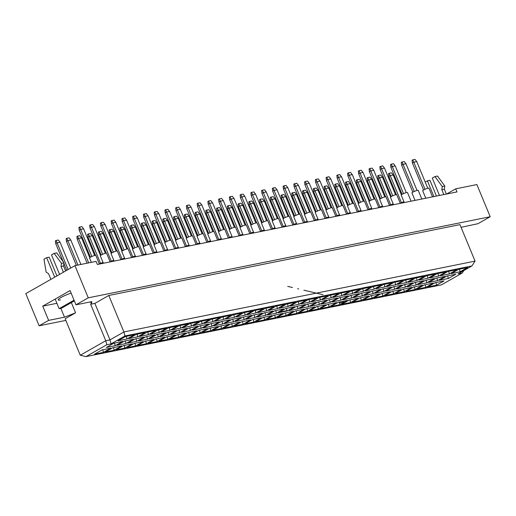 <?xml version="1.0" encoding="UTF-8"?>
<svg xmlns="http://www.w3.org/2000/svg" width="516" height="516" viewBox="0 0 516 516"><rect width="100%" height="100%" fill="white"/><g stroke="black" fill="none" stroke-linecap="round" stroke-linejoin="round"><path stroke-width="0.77" d="M461.059 227.311L477.913 223.718L490.2 216.726L476.874 184.56L455.725 188.83L446.604 194.016M455.725 188.83L457.002 191.92L97.376 264.476L96.099 261.386L74.943 265.65L88.268 297.816L75.981 304.814L70.086 290.585L42.731 306.162L48.627 320.384L64.494 317.185L75.575 312.819L65.145 318.759L80.264 355.253L105.761 340.734L109.992 339.883L123.898 331.962L475.062 261.115L471.914 265.953L124.975 335.948L111.069 343.869L106.838 344.72L85.979 356.601L441.373 284.897L462.233 273.016L458.002 273.873L471.914 265.953M48.627 320.384L39.126 325.796L65.829 320.41M74.943 265.65L25.8 293.63L39.126 325.796M490.2 216.726L88.268 297.816M71.15 293.146A9.488 1.49 157.5 0 0 62.236 296.797A9.488 1.49 157.5 0 0 58.218 299.873A9.488 1.49 157.5 0 0 60.495 299.931M475.062 261.115L459.95 224.621L108.786 295.468L94.873 303.389L90.642 304.24L91.338 303.847L91.848 301.615L75.981 304.814M108.786 295.468L123.898 331.962L124.975 335.948M343.043 302.234L339.405 302.969M90.642 304.24L105.761 340.734L106.838 344.72M90.526 301.879L91.338 303.847M71.356 302.628L75.575 312.819M94.873 303.389L109.992 339.883L111.069 343.869M60.817 308.316L64.494 317.185M42.731 306.162L56.908 303.298M126.994 338.973L118.067 340.779L125.536 336.529L134.463 334.729L126.994 338.973L126.291 336.374M436.588 285.174L427.661 286.973L435.123 282.723L444.05 280.923L436.588 285.174L435.885 282.568M448.359 278.466L439.432 280.272L446.901 276.021L455.828 274.215L448.359 278.466L447.656 275.866M460.137 271.764L451.21 273.564L458.672 269.313L467.599 267.514L460.137 271.764L459.433 269.159M425.842 287.341L416.915 289.141L424.378 284.89L433.305 283.091L425.842 287.341L425.132 284.735M437.613 280.633L428.686 282.439L436.149 278.189L445.076 276.389L437.613 280.633L436.91 278.034M449.391 273.932L440.464 275.731L447.927 271.481L456.853 269.681L449.391 273.932L448.688 271.332M415.09 289.508L406.163 291.308L413.632 287.057L422.559 285.258L415.09 289.508L414.387 286.909M426.867 282.807L417.941 284.606L425.403 280.356L434.33 278.556L426.867 282.807L426.164 280.201M438.645 276.099L429.718 277.898L437.181 273.648L446.108 271.848L438.645 276.099L437.942 273.499M404.344 291.675L395.417 293.475L402.886 289.231L411.813 287.425L404.344 291.675L403.641 289.076M416.122 284.974L407.195 286.773L414.658 282.523L423.584 280.723L416.122 284.974L415.419 282.368M427.899 278.266L418.973 280.065L426.435 275.821L435.362 274.015L427.899 278.266L427.196 275.667M393.598 293.843L384.672 295.649L392.134 291.398L401.061 289.592L393.598 293.843L392.895 291.243M405.376 287.141L396.449 288.941L403.912 284.69L412.839 282.891L405.376 287.141L404.673 284.535M417.154 280.433L408.227 282.239L415.69 277.989L424.616 276.189L417.154 280.433L416.444 277.834M382.853 296.01L373.926 297.816L381.388 293.565L390.315 291.766L382.853 296.01L382.15 293.411M394.63 289.308L385.704 291.108L393.166 286.857L402.093 285.058L394.63 289.308L393.927 286.709M406.402 282.607L397.475 284.406L404.944 280.156L413.871 278.356L406.402 282.607L405.699 280.001M372.107 298.184L363.18 299.983L370.643 295.733L379.57 293.933L372.107 298.184L371.404 295.578M383.885 291.476L374.958 293.275L382.421 289.031L391.347 287.225L383.885 291.476L383.182 288.876M395.656 284.774L386.729 286.574L394.198 282.323L403.125 280.523L395.656 284.774L394.953 282.168M361.361 300.351L352.434 302.15L359.897 297.9L368.824 296.1L361.361 300.351L360.658 297.745M373.139 293.643L364.206 295.449L371.675 291.198L380.602 289.392L373.139 293.643L372.429 291.043M384.91 286.941L375.983 288.741L383.446 284.49L392.373 282.691L384.91 286.941L384.207 284.335M350.616 302.518L341.689 304.317L349.151 300.067L358.078 298.267L350.616 302.518L349.913 299.919M362.387 295.81L353.46 297.616L360.929 293.365L369.856 291.566L362.387 295.81L361.684 293.211M374.165 289.108L365.238 290.908L372.7 286.657L381.627 284.858L374.165 289.108L373.461 286.509M339.87 304.685L330.943 306.485L338.406 302.234L347.332 300.435L339.87 304.685L339.16 302.086M351.641 297.984L342.714 299.783L350.177 295.533L359.11 293.733L351.641 297.984L350.938 295.378M363.419 291.276L354.492 293.075L361.955 288.831L370.881 287.025L363.419 291.276L362.716 288.676M329.124 306.852L320.191 308.652L327.66 304.408L336.587 302.602L329.124 306.852L328.415 304.253M340.895 300.151L331.969 301.95L339.431 297.7L348.358 295.9L340.895 300.151L340.192 297.545M352.673 293.443L343.746 295.249L351.209 290.998L360.136 289.192L352.673 293.443L351.97 290.843M318.372 309.02L309.445 310.825L316.914 306.575L325.841 304.769L318.372 309.02L317.669 306.42M330.15 302.318L321.223 304.118L328.686 299.867L337.612 298.067L330.15 302.318L329.447 299.719M341.927 295.61L333.001 297.416L340.463 293.165L349.39 291.366L341.927 295.61L341.224 293.011M307.626 311.193L298.7 312.993L306.162 308.742L315.095 306.943L307.626 311.193L306.923 308.587M319.404 304.485L310.477 306.285L317.94 302.034L326.867 300.235L319.404 304.485L318.701 301.886M331.182 297.784L322.255 299.583L329.718 295.333L338.644 293.533L331.182 297.784L330.472 295.178M296.881 313.36L287.954 315.16L295.416 310.909L304.343 309.11L296.881 313.36L296.178 310.755M308.658 306.652L299.731 308.452L307.194 304.208L316.121 302.402L308.658 306.652L307.955 304.053M320.436 299.951L311.503 301.75L318.972 297.5L327.899 295.7L320.436 299.951L319.726 297.345M286.135 315.528L277.208 317.327L284.671 313.077L293.598 311.277L286.135 315.528L285.432 312.922M297.913 308.82L288.986 310.626L296.448 306.375L305.375 304.569L297.913 308.82L297.21 306.22M309.684 302.118L300.757 303.918L308.226 299.667L317.153 297.867L309.684 302.118L308.981 299.519M275.389 317.695L266.462 319.494L273.925 315.244L282.852 313.444L275.389 317.695L274.686 315.095M287.167 310.987L278.24 312.793L285.703 308.542L294.63 306.743L287.167 310.987L286.457 308.387M298.938 304.285L290.011 306.085L297.474 301.834L306.407 300.035L298.938 304.285L298.235 301.686M264.644 319.862L255.717 321.661L263.179 317.411L272.106 315.611L264.644 319.862L263.94 317.263M276.415 313.16L267.488 314.96L274.957 310.709L283.884 308.91L276.415 313.16L275.712 310.555M288.192 306.452L279.266 308.252L286.728 304.008L295.655 302.202L288.192 306.452L287.489 303.853M253.898 322.029L244.971 323.829L252.434 319.585L261.36 317.779L253.898 322.029L253.195 319.43M265.669 315.328L256.742 317.127L264.211 312.877L273.138 311.077L265.669 315.328L264.966 312.722M277.447 308.62L268.52 310.426L275.983 306.175L284.909 304.369L277.447 308.62L276.744 306.02M243.152 324.196L234.225 326.002L241.688 321.752L250.615 319.952L243.152 324.196L242.443 321.597M254.923 317.495L245.997 319.294L253.459 315.044L262.386 313.244L254.923 317.495L254.22 314.895M266.701 310.787L257.774 312.593L265.237 308.342L274.164 306.543L266.701 310.787L265.998 308.187M232.4 326.37L223.473 328.17L230.942 323.919L239.869 322.119L232.4 326.37L231.697 323.764M244.178 319.662L235.251 321.462L242.714 317.211L251.64 315.411L244.178 319.662L243.475 317.063M255.955 312.96L247.029 314.76L254.491 310.509L263.418 308.71L255.955 312.96L255.252 310.355M221.654 328.537L212.727 330.337L220.197 326.086L229.123 324.287L221.654 328.537L220.951 325.931M233.432 321.829L224.505 323.629L231.968 319.385L240.895 317.579L233.432 321.829L232.729 319.23M245.21 315.128L236.283 316.927L243.745 312.677L252.672 310.877L245.21 315.128L244.507 312.522M210.909 330.704L201.982 332.504L209.444 328.253L218.371 326.454L210.909 330.704L210.206 328.099M222.686 323.996L213.759 325.802L221.222 321.552L230.149 319.752L222.686 323.996L221.983 321.397M234.464 317.295L225.537 319.094L233 314.844L241.927 313.044L234.464 317.295L233.754 314.695M200.163 332.872L191.236 334.671L198.699 330.421L207.625 328.621L200.163 332.872L199.46 330.272M211.941 326.17L203.014 327.97L210.476 323.719L219.403 321.92L211.941 326.17L211.238 323.564M223.712 319.462L214.785 321.262L222.254 317.011L231.181 315.212L223.712 319.462L223.009 316.863M189.417 335.039L180.49 336.838L187.953 332.594L196.88 330.788L189.417 335.039L188.714 332.439M201.195 328.337L192.268 330.137L199.731 325.886L208.657 324.087L201.195 328.337L200.492 325.731M212.966 321.629L204.039 323.429L211.508 319.185L220.435 317.379L212.966 321.629L212.263 319.03M178.671 337.206L169.745 339.012L177.207 334.761L186.134 332.955L178.671 337.206L177.968 334.607M190.449 330.504L181.516 332.304L188.985 328.053L197.912 326.254L190.449 330.504L189.74 327.899M202.22 323.796L193.294 325.602L200.756 321.352L209.683 319.552L202.22 323.796L201.517 321.197M167.926 339.373L158.999 341.179L166.462 336.929L175.388 335.129L167.926 339.373L167.223 336.774M179.697 332.672L170.77 334.471L178.239 330.221L187.166 328.421L179.697 332.672L178.994 330.072M191.475 325.97L182.548 327.77L190.011 323.519L198.937 321.72L191.475 325.97L190.772 323.364M157.18 341.547L148.253 343.346L155.716 339.096L164.643 337.296L157.18 341.547L156.477 338.941M168.951 334.839L160.024 336.638L167.487 332.394L176.42 330.588L168.951 334.839L168.248 332.24M180.729 328.137L171.802 329.937L179.265 325.686L188.192 323.887L180.729 328.137L180.026 325.531M146.434 343.714L137.501 345.514L144.97 341.263L153.897 339.463L146.434 343.714L145.725 341.108M158.206 337.006L149.279 338.812L156.741 334.562L165.668 332.755L158.206 337.006L157.503 334.407M169.983 330.305L161.056 332.104L168.519 327.853L177.446 326.054L169.983 330.305L169.28 327.699M135.682 345.881L126.755 347.681L134.225 343.43L143.151 341.631L135.682 345.881L134.979 343.282M147.46 339.173L138.533 340.979L145.996 336.729L154.923 334.929L147.46 339.173L146.757 336.574M159.238 332.472L150.311 334.271L157.773 330.021L166.7 328.221L159.238 332.472L158.535 329.872M124.936 348.048L116.01 349.848L123.472 345.597L132.406 343.798L124.936 348.048L124.233 345.449M136.714 341.347L127.787 343.146L135.25 338.896L144.177 337.096L136.714 341.347L136.011 338.741M148.492 334.639L139.565 336.438L147.028 332.188L155.955 330.388L148.492 334.639L147.782 332.04M114.191 350.216L105.264 352.015L112.727 347.771L121.653 345.965L114.191 350.216L113.488 347.616M125.969 343.514L117.042 345.314L124.504 341.063L133.431 339.264L125.969 343.514L125.265 340.908M137.746 336.806L128.813 338.612L136.282 334.362L145.209 332.556L137.746 336.806L137.037 334.207M103.445 352.383L94.518 354.189L101.981 349.938L110.908 348.132L103.445 352.383L102.742 349.784M115.223 345.681L106.296 347.481L113.759 343.23L122.685 341.431L115.223 345.681L114.52 343.082M287.715 286.393L292.449 287.509M297.59 288.715L298.7 288.979M303.84 290.192L322.964 294.694M277.543 312.515L278.55 312.315M279.362 312.148L287.057 310.6M342.379 303.253L343.746 301.157M85.979 356.601L80.264 355.253M463.845 270.545L462.233 273.016M70.75 268.043L60.049 242.217L57.089 242.817L68.151 269.52M56.031 240.482L57.089 242.817L55.702 243.604L55.386 240.856L56.031 240.482L58.321 240.024L60.049 242.217M55.702 243.604L63.223 261.767M63.926 263.476L66.764 270.313M91.358 262.341L89.571 258.019A3.393 0.529 -22.5 0 1 90.584 257.149A3.393 0.529 -22.5 0 1 93.873 255.717A3.393 0.529 -22.5 0 1 95.834 255.42L99.414 264.069M94.654 255.485L83.605 228.807L80.644 229.407L91.867 256.504M79.587 227.072L80.644 229.407L79.251 230.201L78.935 227.446L79.587 227.072L81.87 226.614L83.605 228.807M79.251 230.201L90.448 257.226M80.902 264.45L70.802 240.05L67.835 240.65L77.942 265.05M66.777 238.315L67.835 240.65L66.448 241.436L66.132 238.682L66.777 238.315L69.067 237.857L70.802 240.05M66.448 241.436L76.355 265.366M103.387 263.263L100.317 255.846A3.393 0.529 -22.5 0 1 101.329 254.981A3.393 0.529 -22.5 0 1 104.619 253.55A3.393 0.529 -22.5 0 1 106.58 253.253L110.16 261.896M105.399 253.317L94.351 226.64L91.39 227.24L102.613 254.336M90.332 224.905L91.39 227.24L89.997 228.027L89.681 225.273L90.332 224.905L92.616 224.447L94.351 226.64M89.997 228.027L101.194 255.059M89.758 257.703L81.547 237.882L78.58 238.476L88.688 262.876M77.529 236.147L78.58 238.476L77.194 239.269L76.878 236.515L77.529 236.147L79.812 235.683L81.547 237.882M77.194 239.269L87.107 263.199M110.127 261.825A3.393 0.529 -22.5 0 1 113.804 260.296M111.25 253.369L103.039 233.542L100.078 234.141L111.301 261.238M99.02 231.813L100.078 234.141L98.685 234.935L98.369 232.181L99.02 231.813L101.304 231.349L103.039 233.542M98.685 234.935L106.238 253.169M131.619 257.484A3.393 0.529 -22.5 0 1 135.295 255.962M132.741 249.035L124.53 229.207L121.57 229.807L132.793 256.904M120.512 227.472L121.57 229.807L120.176 230.6L119.86 227.846L120.512 227.472L122.795 227.014L124.53 229.207M120.176 230.6L127.729 248.828M153.117 253.15A3.393 0.529 -22.5 0 1 156.787 251.627M154.232 244.694L146.022 224.873L143.061 225.473L154.284 252.563M142.003 223.138L143.061 225.473L141.674 226.26L141.358 223.505L142.003 223.138L144.286 222.68L146.022 224.873M141.674 226.26L149.221 244.494M114.133 261.096L111.063 253.679A3.393 0.529 -22.5 0 1 112.075 252.808A3.393 0.529 -22.5 0 1 115.365 251.376A3.393 0.529 -22.5 0 1 117.326 251.086L120.905 259.729M116.145 251.15L105.096 224.473L102.136 225.066L113.359 252.163M101.078 222.738L102.136 225.066L100.743 225.86L100.426 223.105L101.078 222.738L103.361 222.28L105.096 224.473M100.743 225.86L111.94 252.892M135.624 256.762L132.554 249.344A3.393 0.529 -22.5 0 1 133.573 248.473A3.393 0.529 -22.5 0 1 136.863 247.041A3.393 0.529 -22.5 0 1 138.817 246.751L142.397 255.394M137.637 246.809L126.588 220.139L123.627 220.732L134.85 247.828M122.569 218.403L123.627 220.732L122.234 221.525L121.918 218.771L122.569 218.403L124.853 217.939L126.588 220.139M122.234 221.525L133.431 248.557M157.122 252.427L154.045 245.01A3.393 0.529 -22.5 0 1 155.064 244.139A3.393 0.529 -22.5 0 1 158.354 242.707A3.393 0.529 -22.5 0 1 160.308 242.417L163.894 251.06M159.134 242.475L148.079 215.798L145.119 216.398L156.342 243.494M144.061 214.063L145.119 216.398L143.732 217.191L143.416 214.437L144.061 214.063L146.351 213.605L148.079 215.798M143.732 217.191L154.923 244.216M178.613 248.086L175.543 240.669A3.393 0.529 -22.5 0 1 176.556 239.798A3.393 0.529 -22.5 0 1 179.845 238.373A3.393 0.529 -22.5 0 1 181.806 238.076L185.386 246.719M180.626 238.14L169.577 211.463L166.616 212.063L177.839 239.16M165.559 209.728L166.616 212.063L165.223 212.85L164.907 210.096L165.559 209.728L167.842 209.27L169.577 211.463M165.223 212.85L176.42 239.882M99.382 263.992A3.393 0.529 -22.5 0 1 103.058 262.47M100.504 255.536L92.293 235.715L89.332 236.309L100.556 263.405M88.275 233.98L89.332 236.309L87.939 237.102L87.623 234.348L88.275 233.98L90.558 233.516L92.293 235.715M87.939 237.102L95.492 255.336M120.873 259.651A3.393 0.529 -22.5 0 1 124.549 258.129M121.995 251.202L113.784 231.374L110.824 231.974L122.047 259.071M109.766 229.639L110.824 231.974L109.431 232.768L109.115 230.013L109.766 229.639L112.049 229.181L113.784 231.374M109.431 232.768L116.984 250.995M142.364 255.317A3.393 0.529 -22.5 0 1 146.041 253.795M143.487 246.867L135.276 227.04L132.315 227.64L143.538 254.736M131.257 225.305L132.315 227.64L130.922 228.427L130.606 225.673L131.257 225.305L133.541 224.847L135.276 227.04M130.922 228.427L138.475 246.661M163.862 250.982A3.393 0.529 -22.5 0 1 167.532 249.46M164.985 242.526L156.767 222.706L153.807 223.299L165.03 250.395M152.749 220.971L153.807 223.299L152.42 224.092L152.104 221.338L152.749 220.971L155.039 220.506L156.767 222.706M152.42 224.092L159.973 242.327M124.878 258.929L121.808 251.511A3.393 0.529 -22.5 0 1 122.827 250.641A3.393 0.529 -22.5 0 1 126.11 249.209A3.393 0.529 -22.5 0 1 128.071 248.918L131.651 257.561M126.891 248.983L115.842 222.306L112.881 222.899L124.104 249.996M111.824 220.571L112.881 222.899L111.488 223.692L111.172 220.938L111.824 220.571L114.107 220.106L115.842 222.306M111.488 223.692L122.685 250.724M146.376 254.594L143.3 247.177A3.393 0.529 -22.5 0 1 144.319 246.306A3.393 0.529 -22.5 0 1 147.608 244.874A3.393 0.529 -22.5 0 1 149.563 244.584L153.142 253.227M148.382 244.642L137.333 217.965L134.373 218.565L145.596 245.661M133.315 216.236L134.373 218.565L132.986 219.358L132.67 216.604L133.315 216.236L135.598 215.772L137.333 217.965M132.986 219.358L144.177 246.384M167.868 250.254L164.791 242.843A3.393 0.529 -22.5 0 1 165.81 241.972A3.393 0.529 -22.5 0 1 169.1 240.54A3.393 0.529 -22.5 0 1 171.06 240.243L174.64 248.893M169.88 240.308L158.831 213.63L155.864 214.23L167.094 241.327M154.806 211.895L155.864 214.23L154.477 215.024L154.161 212.27L154.806 211.895L157.096 211.437L158.831 213.63M154.477 215.024L165.675 242.049M189.359 245.919L186.289 238.502A3.393 0.529 -22.5 0 1 187.302 237.631A3.393 0.529 -22.5 0 1 190.591 236.199A3.393 0.529 -22.5 0 1 192.552 235.909L196.132 244.552M191.371 235.973L180.323 209.296L177.362 209.889L188.585 236.986M176.304 207.561L177.362 209.889L175.969 210.683L175.653 207.929L176.304 207.561L178.588 207.103L180.323 209.296M175.969 210.683L187.166 237.715M74.362 300.912L61.662 308.142L59.127 308.658L74.052 300.157M55.16 299.087L59.127 308.658M56.934 275.905L49.168 257.161L46.633 257.671L43.963 259.193L46.13 272.1L48.517 273.648L50.884 279.35M54.709 277.176L46.633 257.671M65.629 270.958L63.578 266.004L64.016 262.85L56.702 252.872L54.167 253.382L51.497 254.904L59.572 274.402M64.016 262.85L61.475 263.36L54.167 253.382M63.578 266.004L61.036 266.52L61.475 263.36M63.397 272.222L61.036 266.52M436.465 196.067L429.951 180.336L427.409 180.852L425.229 182.09M433.924 196.577L427.409 180.852M446.379 194.068L444.353 189.185L444.798 186.024L437.484 176.046L434.943 176.562L432.279 178.078L439.477 195.454M444.798 186.024L442.257 186.54L434.943 176.562M444.353 189.185L441.819 189.695L442.257 186.54M443.837 194.577L441.819 189.695M174.608 248.815A3.393 0.529 -22.5 0 1 178.284 247.287M175.73 240.359L167.519 220.538L164.552 221.132L175.782 248.228M163.495 218.803L164.552 221.132L163.166 221.925L162.85 219.171L163.495 218.803L165.784 218.339L167.519 220.538M163.166 221.925L170.719 240.159M196.099 244.474A3.393 0.529 -22.5 0 1 199.776 242.952M197.222 236.025L189.011 216.198L186.05 216.797L197.273 243.894M184.992 214.463L186.05 216.797L184.657 217.591L184.341 214.837L184.992 214.463L187.276 214.005L189.011 216.198M184.657 217.591L192.21 235.818M217.591 240.14A3.393 0.529 -22.5 0 1 221.267 238.618M218.713 231.69L210.502 211.863L207.542 212.463L218.765 239.559M206.484 210.128L207.542 212.463L206.148 213.25L205.832 210.496L206.484 210.128L208.767 209.67L210.502 211.863M206.148 213.25L213.701 231.484M200.105 243.752L197.035 236.334A3.393 0.529 -22.5 0 1 198.047 235.464A3.393 0.529 -22.5 0 1 201.337 234.032A3.393 0.529 -22.5 0 1 203.298 233.742L206.877 242.385M202.117 233.806L191.068 207.129L188.108 207.722L199.331 234.819M187.05 205.394L188.108 207.722L186.715 208.516L186.399 205.761L187.05 205.394L189.333 204.929L191.068 207.129M186.715 208.516L197.912 235.548M221.596 239.418L218.526 232A3.393 0.529 -22.5 0 1 219.545 231.129A3.393 0.529 -22.5 0 1 222.828 229.697A3.393 0.529 -22.5 0 1 224.789 229.407L228.369 238.05M223.609 229.465L212.56 202.788L209.599 203.388L220.822 230.484M208.541 201.059L209.599 203.388L208.206 204.181L207.89 201.427L208.541 201.059L210.825 200.595L212.56 202.788M208.206 204.181L219.403 231.207M243.094 235.077L240.017 227.666A3.393 0.529 -22.5 0 1 241.036 226.795A3.393 0.529 -22.5 0 1 244.326 225.363A3.393 0.529 -22.5 0 1 246.28 225.066L249.86 233.716M245.106 225.131L234.051 198.454L231.091 199.053L242.314 226.15M230.033 196.719L231.091 199.053L229.704 199.84L229.388 197.093L230.033 196.719L232.323 196.261L234.051 198.454M229.704 199.84L240.895 226.872M185.354 246.648A3.393 0.529 -22.5 0 1 189.03 245.119M186.476 238.192L178.265 218.365L175.305 218.965L186.528 246.061M174.247 216.636L175.305 218.965L173.911 219.758L173.595 217.004L174.247 216.636L176.53 216.172L178.265 218.365M173.911 219.758L181.464 237.992M206.845 242.307A3.393 0.529 -22.5 0 1 210.522 240.785M207.967 233.858L199.756 214.03L196.796 214.63L208.019 241.727M195.738 212.295L196.796 214.63L195.403 215.424L195.087 212.669L195.738 212.295L198.021 211.837L199.756 214.03M195.403 215.424L202.956 233.651M228.336 237.973A3.393 0.529 -22.5 0 1 232.013 236.451M229.459 229.517L221.248 209.696L218.287 210.289L229.51 237.386M217.23 207.961L218.287 210.289L216.894 211.083L216.578 208.329L217.23 207.961L219.513 207.503L221.248 209.696M216.894 211.083L224.447 229.317M210.85 241.585L207.78 234.167A3.393 0.529 -22.5 0 1 208.793 233.297A3.393 0.529 -22.5 0 1 212.082 231.865A3.393 0.529 -22.5 0 1 214.043 231.574L217.623 240.217M212.863 231.632L201.814 204.955L198.854 205.555L210.077 232.651M197.796 203.227L198.854 205.555L197.46 206.348L197.144 203.594L197.796 203.227L200.079 202.762L201.814 204.955M197.46 206.348L208.657 233.374M232.342 237.25L229.272 229.833A3.393 0.529 -22.5 0 1 230.291 228.962A3.393 0.529 -22.5 0 1 233.58 227.53A3.393 0.529 -22.5 0 1 235.535 227.234L239.114 235.883M234.354 227.298L223.305 200.621L220.345 201.221L231.568 228.317M219.287 198.886L220.345 201.221L218.952 202.014L218.642 199.26L219.287 198.886L221.57 198.428L223.305 200.621M218.952 202.014L230.149 229.04M253.84 232.91L250.763 225.492A3.393 0.529 -22.5 0 1 251.782 224.621A3.393 0.529 -22.5 0 1 255.072 223.196A3.393 0.529 -22.5 0 1 257.026 222.899L260.612 231.542M255.852 222.964L244.797 196.286L241.836 196.886L253.059 223.983M240.779 194.551L241.836 196.886L240.45 197.673L240.134 194.919L240.779 194.551L243.068 194.093L244.797 196.286M240.45 197.673L251.64 224.705M249.834 233.638A3.393 0.529 -22.5 0 1 253.504 232.11M250.95 225.182L242.739 205.362L239.779 205.955L251.002 233.051M238.721 203.626L239.779 205.955L238.392 206.748L238.076 203.994L238.721 203.626L241.011 203.162L242.739 205.362M238.392 206.748L245.939 224.982M271.326 229.298A3.393 0.529 -22.5 0 1 275.002 227.775M272.448 220.848L264.237 201.021L261.27 201.621L272.5 228.717M260.219 199.286L261.27 201.621L259.883 202.414L259.567 199.66L260.219 199.286L262.502 198.828L264.237 201.021M259.883 202.414L267.436 220.642M292.817 224.963A3.393 0.529 -22.5 0 1 296.494 223.441M293.939 216.507L285.729 196.686L282.768 197.286L293.991 224.383M281.71 194.951L282.768 197.286L281.375 198.073L281.059 195.319L281.71 194.951L283.994 194.493L285.729 196.686M281.375 198.073L288.928 216.307M314.309 220.629A3.393 0.529 -22.5 0 1 317.985 219.107M315.431 212.173L307.22 192.352L304.259 192.945L315.482 220.042M303.202 190.617L304.259 192.945L302.866 193.739L302.55 190.985L303.202 190.617L305.485 190.152L307.22 192.352M302.866 193.739L310.419 211.973M335.806 216.288A3.393 0.529 -22.5 0 1 339.476 214.766M336.922 207.838L328.711 188.011L325.751 188.611L336.974 215.707M324.693 186.282L325.751 188.611L324.364 189.404L324.048 186.65L324.693 186.282L326.976 185.818L328.711 188.011M324.364 189.404L331.911 207.632M357.298 211.953A3.393 0.529 -22.5 0 1 360.974 210.431M358.42 203.504L350.209 183.677L347.242 184.276L358.472 211.373M346.184 181.942L347.242 184.276L345.855 185.063L345.539 182.316L346.184 181.942L348.474 181.484L350.209 183.677M345.855 185.063L353.408 203.298M378.789 207.619A3.393 0.529 -22.5 0 1 382.466 206.097M379.911 199.163L371.701 179.342L368.74 179.936L379.963 207.032M367.682 177.607L368.74 179.936L367.347 180.729L367.031 177.975L367.682 177.607L369.966 177.143L371.701 179.342M367.347 180.729L374.9 198.963M400.281 203.285A3.393 0.529 -22.5 0 1 403.957 201.756M401.403 194.829L393.192 175.001L390.231 175.601L401.454 202.698M389.174 173.273L390.231 175.601L388.838 176.395L388.522 173.64L389.174 173.273L391.457 172.808L393.192 175.001M388.838 176.395L396.391 194.629M275.331 228.575L272.261 221.158A3.393 0.529 -22.5 0 1 273.274 220.287A3.393 0.529 -22.5 0 1 276.563 218.855A3.393 0.529 -22.5 0 1 278.524 218.565L282.104 227.208M277.344 218.623L266.295 191.952L263.334 192.545L274.557 219.642M262.276 190.217L263.334 192.545L261.941 193.339L261.625 190.585L262.276 190.217L264.56 189.753L266.295 191.952M261.941 193.339L273.138 220.371M296.823 224.241L293.752 216.823A3.393 0.529 -22.5 0 1 294.765 215.952A3.393 0.529 -22.5 0 1 298.055 214.521A3.393 0.529 -22.5 0 1 300.015 214.23L303.595 222.873M298.835 214.288L287.786 187.611L284.826 188.211L296.049 215.307M283.768 185.876L284.826 188.211L283.432 189.004L283.116 186.25L283.768 185.876L286.051 185.418L287.786 187.611M283.432 189.004L294.63 216.03M318.314 219.9L315.244 212.482A3.393 0.529 -22.5 0 1 316.263 211.618A3.393 0.529 -22.5 0 1 319.552 210.186A3.393 0.529 -22.5 0 1 321.507 209.889L325.086 218.532M320.326 209.954L309.278 183.277L306.317 183.877L317.54 210.973M305.259 181.542L306.317 183.877L304.924 184.663L304.608 181.909L305.259 181.542L307.542 181.084L309.278 183.277M304.924 184.663L316.121 211.695M339.812 215.565L336.735 208.148A3.393 0.529 -22.5 0 1 337.754 207.277A3.393 0.529 -22.5 0 1 341.044 205.845A3.393 0.529 -22.5 0 1 342.998 205.555L346.584 214.198M341.824 205.62L330.769 178.942L327.808 179.536L339.031 206.632M326.751 177.207L327.808 179.536L326.422 180.329L326.106 177.575L326.751 177.207L329.04 176.743L330.769 178.942M326.422 180.329L337.612 207.361M361.303 211.231L358.233 203.814A3.393 0.529 -22.5 0 1 359.246 202.943A3.393 0.529 -22.5 0 1 362.535 201.511A3.393 0.529 -22.5 0 1 364.496 201.221L368.076 209.864M363.316 201.279L352.267 174.601L349.306 175.201L360.529 202.298M348.248 172.873L349.306 175.201L347.913 175.995L347.597 173.241L348.248 172.873L350.532 172.409L352.267 174.601M347.913 175.995L359.11 203.02M382.795 206.89L379.724 199.479A3.393 0.529 -22.5 0 1 380.737 198.608A3.393 0.529 -22.5 0 1 384.027 197.177A3.393 0.529 -22.5 0 1 385.987 196.88L389.567 205.529M384.807 196.944L373.758 170.267L370.798 170.867L382.021 197.963M369.74 168.532L370.798 170.867L369.404 171.66L369.088 168.906L369.74 168.532L372.023 168.074L373.758 170.267M369.404 171.66L380.602 198.686M404.286 202.556L401.216 195.138A3.393 0.529 -22.5 0 1 402.235 194.268A3.393 0.529 -22.5 0 1 405.518 192.836A3.393 0.529 -22.5 0 1 407.479 192.545L411.058 201.188M406.298 192.61L395.25 165.933L392.289 166.526L403.512 193.623M391.231 164.198L392.289 166.526L390.896 167.319L390.58 164.565L391.231 164.198L393.514 163.74L395.25 165.933M390.896 167.319L402.093 194.351M425.784 198.221L422.707 190.804A3.393 0.529 -22.5 0 1 423.726 189.933A3.393 0.529 -22.5 0 1 427.016 188.501A3.393 0.529 -22.5 0 1 428.97 188.211L432.55 196.854M427.796 188.269L416.741 161.598L413.78 162.192L425.003 189.288M412.723 159.863L413.78 162.192L412.394 162.985L412.078 160.231L412.723 159.863L415.012 159.399L416.741 161.598M412.394 162.985L423.584 190.017M239.082 235.806A3.393 0.529 -22.5 0 1 242.759 234.283M240.204 227.35L231.994 207.529L229.033 208.122L240.256 235.219M227.975 205.794L229.033 208.122L227.64 208.915L227.33 206.161L227.975 205.794L230.259 205.329L231.994 207.529M227.64 208.915L235.193 227.15M260.58 231.471A3.393 0.529 -22.5 0 1 264.257 229.942M261.702 223.015L253.491 203.188L250.524 203.788L261.747 230.884M249.467 201.459L250.524 203.788L249.138 204.581L248.822 201.827L249.467 201.459L251.756 200.995L253.491 203.188M249.138 204.581L256.691 222.809M282.071 227.13A3.393 0.529 -22.5 0 1 285.748 225.608M283.194 218.681L274.983 198.854L272.022 199.453L283.245 226.55M270.965 197.118L272.022 199.453L270.629 200.24L270.313 197.493L270.965 197.118L273.248 196.66L274.983 198.854M270.629 200.24L278.182 218.474M303.563 222.796A3.393 0.529 -22.5 0 1 307.239 221.274M304.685 214.34L296.474 194.519L293.514 195.113L304.737 222.209M292.456 192.784L293.514 195.113L292.12 195.906L291.804 193.152L292.456 192.784L294.739 192.32L296.474 194.519M292.12 195.906L299.673 214.14M325.054 218.462A3.393 0.529 -22.5 0 1 328.731 216.933M326.176 210.006L317.966 190.178L315.005 190.778L326.228 217.875M313.947 188.45L315.005 190.778L313.612 191.571L313.296 188.817L313.947 188.45L316.231 187.985L317.966 190.178M313.612 191.571L321.165 209.806M346.552 214.121A3.393 0.529 -22.5 0 1 350.222 212.598M347.674 205.671L339.457 185.844L336.497 186.444L347.72 213.54M335.439 184.109L336.497 186.444L335.11 187.237L334.794 184.483L335.439 184.109L337.728 183.651L339.457 185.844M335.11 187.237L342.656 205.465M368.043 209.786A3.393 0.529 -22.5 0 1 371.72 208.264M369.166 201.33L360.955 181.509L357.994 182.109L369.217 209.206M356.937 179.774L357.994 182.109L356.601 182.896L356.285 180.142L356.937 179.774L359.22 179.316L360.955 181.509M356.601 182.896L364.154 201.13M389.535 205.452A3.393 0.529 -22.5 0 1 393.211 203.923M390.657 196.996L382.446 177.175L379.486 177.768L390.709 204.865M378.428 175.44L379.486 177.768L378.093 178.562L377.777 175.808L378.428 175.44L380.711 174.976L382.446 177.175M378.093 178.562L385.645 196.796M264.585 230.742L261.515 223.325A3.393 0.529 -22.5 0 1 262.528 222.454A3.393 0.529 -22.5 0 1 265.817 221.022A3.393 0.529 -22.5 0 1 267.778 220.732L271.358 229.375M266.598 220.796L255.549 194.119L252.582 194.713L263.811 221.809M251.531 192.384L252.582 194.713L251.195 195.506L250.879 192.752L251.531 192.384L253.814 191.92L255.549 194.119M251.195 195.506L262.392 222.538M286.077 226.408L283.007 218.99A3.393 0.529 -22.5 0 1 284.019 218.12A3.393 0.529 -22.5 0 1 287.309 216.688A3.393 0.529 -22.5 0 1 289.27 216.398L292.849 225.04M288.089 216.456L277.04 189.778L274.08 190.378L285.303 217.475M273.022 188.05L274.08 190.378L272.687 191.172L272.371 188.417L273.022 188.05L275.305 187.585L277.04 189.778M272.687 191.172L283.884 218.197M307.568 222.067L304.498 214.656A3.393 0.529 -22.5 0 1 305.517 213.785A3.393 0.529 -22.5 0 1 308.8 212.353A3.393 0.529 -22.5 0 1 310.761 212.057L314.341 220.706M309.581 212.121L298.532 185.444L295.571 186.044L306.794 213.14M294.513 183.709L295.571 186.044L294.178 186.837L293.862 184.083L294.513 183.709L296.797 183.251L298.532 185.444M294.178 186.837L305.375 213.863M329.066 217.733L325.989 210.315A3.393 0.529 -22.5 0 1 327.009 209.444A3.393 0.529 -22.5 0 1 330.298 208.013A3.393 0.529 -22.5 0 1 332.252 207.722L335.832 216.365M331.072 207.787L320.023 181.11L317.063 181.703L328.286 208.799M316.005 179.375L317.063 181.703L315.676 182.496L315.36 179.742L316.005 179.375L318.288 178.917L320.023 181.11M315.676 182.496L326.867 209.528M350.558 213.398L347.481 205.981A3.393 0.529 -22.5 0 1 348.5 205.11A3.393 0.529 -22.5 0 1 351.789 203.678A3.393 0.529 -22.5 0 1 353.75 203.388L357.33 212.031M352.57 203.446L341.521 176.775L338.554 177.369L349.777 204.465M337.496 175.04L338.554 177.369L337.167 178.162L336.851 175.408L337.496 175.04L339.786 174.576L341.521 176.775M337.167 178.162L348.365 205.194M372.049 209.064L368.979 201.646A3.393 0.529 -22.5 0 1 369.991 200.776A3.393 0.529 -22.5 0 1 373.281 199.344A3.393 0.529 -22.5 0 1 375.242 199.053L378.821 207.696M374.061 199.112L363.012 172.434L360.052 173.034L371.275 200.131M358.994 170.699L360.052 173.034L358.659 173.828L358.343 171.073L358.994 170.699L361.277 170.241L363.012 172.434M358.659 173.828L369.856 200.853M393.54 204.723L390.47 197.305A3.393 0.529 -22.5 0 1 391.483 196.441A3.393 0.529 -22.5 0 1 394.772 195.009A3.393 0.529 -22.5 0 1 396.733 194.713L400.313 203.356M395.553 194.777L384.504 168.1L381.543 168.7L392.766 195.796M380.486 166.365L381.543 168.7L380.15 169.487L379.834 166.733L380.486 166.365L382.769 165.907L384.504 168.1M380.15 169.487L391.347 196.519M415.032 200.389L411.962 192.971A3.393 0.529 -22.5 0 1 412.981 192.1A3.393 0.529 -22.5 0 1 416.27 190.668A3.393 0.529 -22.5 0 1 418.224 190.378L421.804 199.021M417.044 190.443L405.995 163.766L403.035 164.359L414.258 191.455M401.977 162.03L403.035 164.359L401.642 165.152L401.332 162.398L401.977 162.03L404.26 161.566L405.995 163.766M401.642 165.152L412.839 192.184"/></g></svg>
